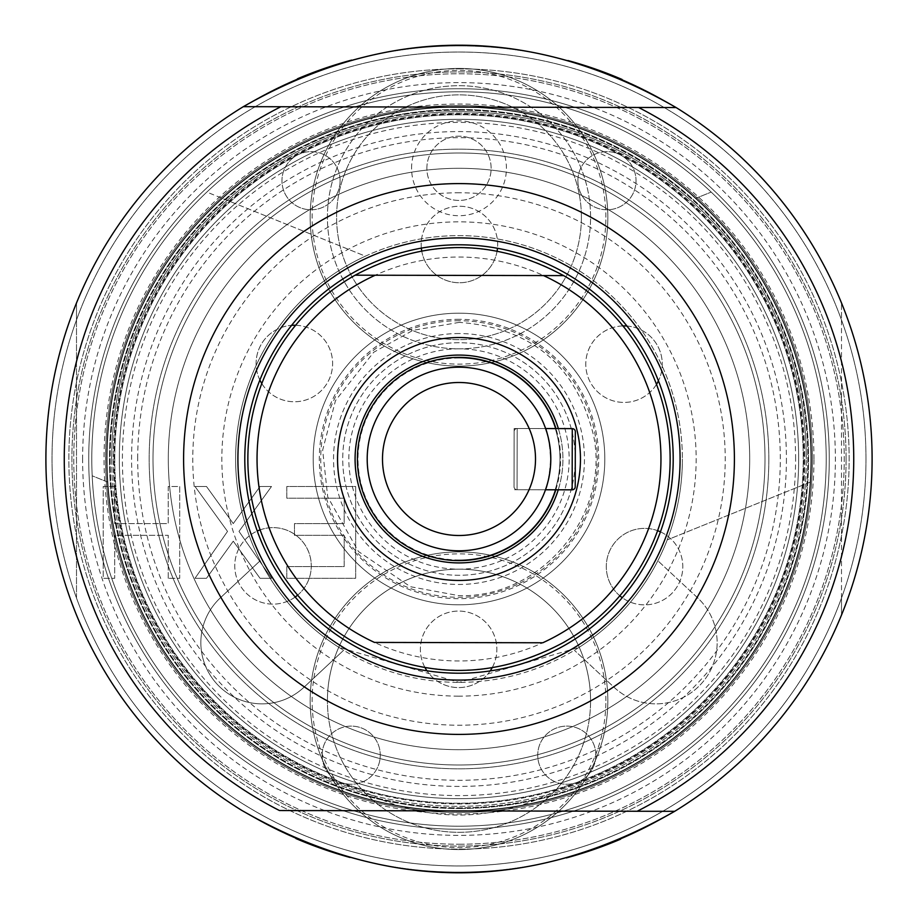 <?xml version="1.0" encoding="UTF-8"?>
<svg xmlns="http://www.w3.org/2000/svg" width="918" height="918" viewBox="0 0 918 918"><rect width="100%" height="100%" fill="white"/><g stroke="black" fill="none" stroke-linecap="round" stroke-linejoin="round"><path stroke-width="0.69" stroke-dasharray="4.59 3.44" d="M76.504 598.02L76.504 302.974C56.514 351.273 46.313 403.289 45.9 459C46.313 514.711 56.514 566.727 76.504 615.026A413.1 413.1 0 0 0 841.496 615.026L841.496 598.02A406.984 406.984 0 0 1 76.504 598.02L76.504 319.98A406.984 406.984 0 0 1 841.496 319.98L841.496 302.974C861.486 351.273 871.687 403.289 872.1 459A413.1 413.1 0 0 0 459 45.9A413.1 413.1 0 0 0 45.9 459A413.1 413.1 0 0 0 459 872.1A413.1 413.1 0 0 0 872.1 459A413.1 413.1 0 0 1 620.522 839.213M841.496 598.02L841.496 319.98M605.88 217.256A146.88 146.88 0 0 0 459 70.376A146.88 146.88 0 0 0 312.12 217.256A146.88 146.88 0 0 0 459 364.136A146.88 146.88 0 0 0 605.88 217.256M605.88 700.744A146.88 146.88 0 0 0 459 553.864A146.88 146.88 0 0 0 312.12 700.744A146.88 146.88 0 0 0 459 847.624A146.88 146.88 0 0 0 605.88 700.744M286.818 566.555L344.193 566.555L344.193 535.309L294.46 535.309L294.46 523.593L344.193 523.593L344.193 498.199L286.818 498.199L286.818 486.483L355.668 486.483L355.668 578.283L286.818 578.283L286.818 566.555L344.193 566.555L344.193 535.309L294.46 535.309L294.46 523.593L344.193 523.593L344.193 498.199L286.818 498.199L286.818 486.483L355.668 486.483L355.668 578.283L286.818 578.283L286.818 566.555M206.493 578.283L195.018 578.283L227.526 531.407L195.018 486.483L206.493 486.483L233.264 523.593L260.035 486.483L271.51 486.483L239.001 531.407L271.51 578.283L260.035 578.283L233.264 541.172L206.493 578.283L195.018 578.283L227.526 531.407L195.018 486.483L206.493 486.483L233.264 523.593L260.035 486.483L271.51 486.483L239.001 531.407L271.51 578.283L260.035 578.283L233.264 541.172L206.493 578.283M168.235 578.283L168.235 535.309L114.693 535.309L114.693 578.283L103.218 578.283L103.218 486.483L114.693 486.483L114.693 523.593L168.235 523.593L168.235 486.483L179.71 486.483L179.71 578.283L168.235 578.283L168.235 535.309L114.693 535.309L114.693 578.283L103.218 578.283L103.218 486.483L114.693 486.483L114.693 523.593L168.235 523.593L168.235 486.483L179.71 486.483L179.71 578.283L168.235 578.283M590.584 700.744A131.584 131.584 0 0 0 459 569.16A131.584 131.584 0 0 0 327.416 700.744A131.584 131.584 0 0 0 459 832.316A131.584 131.584 0 0 0 590.584 700.744A131.584 131.584 0 0 1 363.597 791.362A131.584 131.584 0 0 1 327.416 700.744A131.584 131.584 0 0 0 459 832.316A131.584 131.584 0 0 0 579.224 647.27L459.149 682.384L338.776 647.27A131.584 131.584 0 0 0 327.416 700.744A131.584 131.584 0 0 1 459 569.16A131.584 131.584 0 0 1 590.584 700.744M810.135 482.145L667.225 539.887L810.135 482.145A351.904 351.904 0 0 1 459 810.904A351.904 351.904 0 0 1 107.865 482.145L92.19 475.811A367.2 367.2 0 0 1 206.814 192.091L365.41 256.168A223.384 223.384 0 0 0 338.776 647.27A131.584 131.584 0 0 1 579.224 647.27A223.384 223.384 0 0 0 682.384 459A223.384 223.384 0 0 1 250.775 539.887A223.384 223.384 0 0 1 459 235.616A223.384 223.384 0 0 1 682.384 459A223.384 223.384 0 0 0 365.41 256.168L222.489 198.426A351.904 351.904 0 0 1 695.511 198.426L711.186 192.091A367.2 367.2 0 0 0 206.814 192.091L222.489 198.426M695.511 198.426L711.186 192.091A367.2 367.2 0 0 1 459 826.2A367.2 367.2 0 0 0 826.2 459A367.2 367.2 0 0 0 459 91.8A367.2 367.2 0 0 0 91.8 459A367.2 367.2 0 0 0 459 826.2A367.2 367.2 0 0 0 826.2 459A367.2 367.2 0 0 0 459 91.8A367.2 367.2 0 0 0 91.8 459A367.2 367.2 0 0 0 459 826.2A367.2 367.2 0 0 1 91.8 459A367.2 367.2 0 0 1 459 91.8A367.2 367.2 0 0 1 826.2 459A367.2 367.2 0 0 1 459 826.2A367.2 367.2 0 0 1 92.19 475.811L107.865 482.145M426.87 168.304A32.13 32.13 0 0 1 459 136.174A32.13 32.13 0 0 1 491.13 168.304A32.13 32.13 0 0 1 459 200.434A32.13 32.13 0 0 1 426.87 168.304A32.13 32.13 0 0 1 459 136.174A32.13 32.13 0 0 1 491.13 168.304A32.13 32.13 0 0 1 459 200.434A32.13 32.13 0 0 1 426.87 168.304M577.892 180.708A29.066 29.066 0 0 0 606.97 209.786A29.066 29.066 0 0 0 636.036 180.708A29.066 29.066 0 0 0 606.97 151.642A29.066 29.066 0 0 0 577.892 180.708A29.066 29.066 0 0 0 606.97 209.786A29.066 29.066 0 0 0 636.036 180.708A29.066 29.066 0 0 0 606.97 151.642A29.066 29.066 0 0 0 577.892 180.708M340.108 180.708A29.066 29.066 0 0 1 311.03 209.786A29.066 29.066 0 0 1 281.964 180.708A29.066 29.066 0 0 1 311.03 151.642A29.066 29.066 0 0 1 340.108 180.708A29.066 29.066 0 0 1 311.03 209.786A29.066 29.066 0 0 1 281.964 180.708A29.066 29.066 0 0 1 311.03 151.642A29.066 29.066 0 0 1 340.108 180.708M614.199 687.41A61.196 61.196 0 0 0 700.698 684.392A61.196 61.196 0 0 0 697.68 597.893L657.862 560.76L697.68 597.893A61.196 61.196 0 0 1 700.698 684.392A61.196 61.196 0 0 1 614.199 687.41L574.381 650.277L614.199 687.41M260.138 560.76L220.32 597.893A61.196 61.196 0 0 0 217.302 684.392A61.196 61.196 0 0 0 303.801 687.41L343.619 650.277L303.801 687.41A61.196 61.196 0 0 1 217.302 684.392A61.196 61.196 0 0 1 220.32 597.893L260.138 560.76M322.138 755.17A29.066 29.066 0 0 0 351.204 784.247A29.066 29.066 0 0 0 380.27 755.17A29.066 29.066 0 0 0 351.204 726.104A29.066 29.066 0 0 0 322.138 755.17A29.066 29.066 0 0 0 351.204 784.247A29.066 29.066 0 0 0 380.27 755.17A29.066 29.066 0 0 0 351.204 726.104A29.066 29.066 0 0 0 322.138 755.17M595.862 755.17A29.066 29.066 0 0 1 566.796 784.247A29.066 29.066 0 0 1 537.73 755.17A29.066 29.066 0 0 1 566.796 726.104A29.066 29.066 0 0 1 595.862 755.17A29.066 29.066 0 0 1 566.796 784.247A29.066 29.066 0 0 1 537.73 755.17A29.066 29.066 0 0 1 566.796 726.104A29.066 29.066 0 0 1 595.862 755.17M363.597 791.362A345.776 345.776 0 0 1 459 113.224A345.776 345.776 0 0 1 554.403 791.362C524.935 806.727 493.138 814.645 459 815.115C425.126 814.702 393.317 806.784 363.597 791.362A345.776 345.776 0 0 1 176.933 259.002A345.776 345.776 0 0 1 741.067 259.002A345.776 345.776 0 0 1 554.403 791.362M76.504 319.98L76.504 302.974A413.1 413.1 0 0 1 841.496 302.974L841.496 615.026C861.486 566.727 871.687 514.711 872.1 459A413.1 413.1 0 0 1 459 872.1A413.1 413.1 0 0 1 45.9 459A413.1 413.1 0 0 1 459 45.9A413.1 413.1 0 0 1 872.1 459A413.1 413.1 0 0 0 622.048 79.441M411.574 168.304A47.426 47.426 0 0 1 459 120.866A47.426 47.426 0 0 1 506.426 168.304A47.426 47.426 0 0 1 459 215.73A47.426 47.426 0 0 1 411.574 168.304M581.404 217.256A122.404 122.404 0 0 0 459 94.864A122.404 122.404 0 0 0 336.596 217.256A122.404 122.404 0 0 0 459 339.66A122.404 122.404 0 0 0 581.404 217.256A122.404 122.404 0 0 0 459 94.864A122.404 122.404 0 0 0 336.596 217.256A122.404 122.404 0 0 0 459 339.66A122.404 122.404 0 0 0 581.404 217.256M590.584 217.256A131.584 131.584 0 0 0 459 85.684A131.584 131.584 0 0 0 327.416 217.256A131.584 131.584 0 0 0 459 348.84A131.584 131.584 0 0 0 590.584 217.256A131.584 131.584 0 0 0 459 85.684A131.584 131.584 0 0 0 327.416 217.256A131.584 131.584 0 0 0 459 348.84A131.584 131.584 0 0 0 590.584 217.256A131.584 131.584 0 0 0 459 85.684A131.584 131.584 0 0 0 327.416 217.256A131.584 131.584 0 0 0 459 348.84A131.584 131.584 0 0 0 590.584 217.256M607.842 700.744A148.842 148.842 0 0 1 459 849.575A148.842 148.842 0 0 1 310.158 700.744A148.842 148.842 0 0 1 459 551.902A148.842 148.842 0 0 1 607.842 700.744A148.842 148.842 0 0 1 459 849.575A148.842 148.842 0 0 1 310.158 700.744A148.842 148.842 0 0 1 459 551.902A148.842 148.842 0 0 1 607.842 700.744M607.842 217.256A148.842 148.842 0 0 1 459 366.098A148.842 148.842 0 0 1 310.158 217.256A148.842 148.842 0 0 1 459 68.425A148.842 148.842 0 0 1 607.842 217.256A148.842 148.842 0 0 1 459 366.098A148.842 148.842 0 0 1 310.158 217.256A148.842 148.842 0 0 1 459 68.425A148.842 148.842 0 0 1 607.842 217.256M111.686 459A347.314 347.314 0 0 0 459 806.314A347.314 347.314 0 0 0 806.314 459A347.314 347.314 0 0 1 459 806.314A347.314 347.314 0 0 1 111.686 459A347.314 347.314 0 0 1 459 111.686A347.314 347.314 0 0 1 806.314 459A347.314 347.314 0 0 0 459 111.686A347.314 347.314 0 0 0 111.686 459M459.585 168.304A290.696 290.696 0 0 1 749.696 459.585A290.696 290.696 0 0 1 458.415 749.696A290.696 290.696 0 0 1 168.304 458.415A290.696 290.696 0 0 1 459.585 168.304A290.696 290.696 0 0 1 749.696 459.585A290.696 290.696 0 0 1 458.415 749.696A290.696 290.696 0 0 1 168.304 458.415A290.696 290.696 0 0 1 459.585 168.304M459.252 333.544A125.456 125.456 0 0 0 333.544 458.748A125.456 125.456 0 0 0 458.748 584.456A125.456 125.456 0 0 0 584.456 459.252A125.456 125.456 0 0 0 459.252 333.544M421.351 248.135A38.246 38.246 0 0 1 459.505 206.24A38.246 38.246 0 0 1 497.682 244.567A38.246 38.246 0 0 1 459.356 282.744A38.246 38.246 0 0 1 421.178 244.417A38.246 38.246 0 0 1 459.505 206.24A38.246 38.246 0 0 1 497.487 248.285M295.206 597.033A38.246 38.246 0 0 1 239.85 584.938A38.246 38.246 0 0 1 253.953 532.715A38.246 38.246 0 0 1 306.176 546.818A38.246 38.246 0 0 1 292.073 599.041A38.246 38.246 0 0 1 239.85 584.938A38.246 38.246 0 0 1 257.269 531.017M660.444 531.832A38.246 38.246 0 0 1 677.633 585.822A38.246 38.246 0 0 1 625.365 599.718A38.246 38.246 0 0 1 611.468 547.438A38.246 38.246 0 0 1 663.748 533.542A38.246 38.246 0 0 1 677.633 585.822A38.246 38.246 0 0 1 622.232 597.687M424.885 667.363A38.246 38.246 0 0 1 458.69 611.078A38.246 38.246 0 0 1 496.868 649.405A38.246 38.246 0 0 1 458.541 687.582A38.246 38.246 0 0 1 420.364 649.255A38.246 38.246 0 0 1 458.69 611.078A38.246 38.246 0 0 1 492.277 667.501M656.508 384.355A38.246 38.246 0 0 1 590.859 383.219A38.246 38.246 0 0 1 604.962 330.996A38.246 38.246 0 0 1 657.185 345.111A38.246 38.246 0 0 1 643.082 397.333A38.246 38.246 0 0 1 590.859 383.219A38.246 38.246 0 0 1 622.932 325.936M295.607 325.27A38.246 38.246 0 0 1 327.451 382.691A38.246 38.246 0 0 1 275.171 396.587A38.246 38.246 0 0 1 261.274 344.307A38.246 38.246 0 0 1 313.554 330.411A38.246 38.246 0 0 1 327.451 382.691A38.246 38.246 0 0 1 261.791 383.563M459.539 192.78A266.22 266.22 0 0 0 192.78 458.461A266.22 266.22 0 0 0 458.461 725.22A266.22 266.22 0 0 0 725.22 459.539A266.22 266.22 0 0 0 459.539 192.78M497.063 251.314A38.246 38.246 0 0 1 421.764 251.165M459.298 313.187A145.813 145.813 0 0 0 313.187 458.702A145.813 145.813 0 0 0 458.702 604.813A145.813 145.813 0 0 0 604.813 459.298A145.813 145.813 0 0 0 459.298 313.187A145.813 145.813 0 0 1 604.813 459.298A145.813 145.813 0 0 1 458.702 604.813A145.813 145.813 0 0 1 313.187 458.702A145.813 145.813 0 0 1 459.298 313.187A145.813 145.813 0 0 1 604.813 459.298A145.813 145.813 0 0 1 458.702 604.813A145.813 145.813 0 0 1 313.187 458.702A145.813 145.813 0 0 1 459.298 313.187M260.115 529.87A38.246 38.246 0 0 1 297.627 595.162M619.822 595.805A38.246 38.246 0 0 1 657.598 530.673M490.201 670.92A38.246 38.246 0 0 1 426.95 670.794M626.925 326.028A38.246 38.246 0 0 1 658.435 380.855M259.874 380.063A38.246 38.246 0 0 1 291.614 325.351M459.275 319.315A139.685 139.685 0 0 0 319.315 458.725A139.685 139.685 0 0 0 458.725 598.685A139.685 139.685 0 0 0 598.685 459.275A139.685 139.685 0 0 0 459.275 319.315M459.207 358.02A100.98 100.98 0 0 0 358.02 458.793A100.98 100.98 0 0 0 458.793 559.98A100.98 100.98 0 0 0 559.98 459.207A100.98 100.98 0 0 0 459.207 358.02A100.98 100.98 0 0 0 358.02 458.793A100.98 100.98 0 0 0 458.793 559.98A100.98 100.98 0 0 0 559.98 459.207A100.98 100.98 0 0 0 459.207 358.02A100.98 100.98 0 0 1 559.98 459.207A100.98 100.98 0 0 1 458.793 559.98M337.549 458.759A121.451 121.451 0 0 1 459.241 337.549A121.451 121.451 0 0 1 580.451 459.241A121.451 121.451 0 0 1 458.759 580.451A121.451 121.451 0 0 1 337.549 458.759A121.451 121.451 0 0 0 458.759 580.451A121.451 121.451 0 0 0 580.451 459.241A121.451 121.451 0 0 0 459.241 337.549A121.451 121.451 0 0 0 337.549 458.759A121.451 121.451 0 0 0 458.759 580.451A121.451 121.451 0 0 0 580.451 459.241A121.451 121.451 0 0 0 459.241 337.549A121.451 121.451 0 0 0 337.549 458.759M555.815 489.799A101.588 101.588 0 0 0 555.941 428.591M367.2 458.816A91.8 91.8 0 0 0 458.816 550.8A91.8 91.8 0 0 0 550.8 459.184A91.8 91.8 0 0 0 459.184 367.2A91.8 91.8 0 0 0 367.2 458.816M550.479 451.335L549.538 443.864M548.241 437.496L546.921 432.607M545.613 428.568C547.38 430.324 549.113 440.525 550.8 459.184C549.044 477.796 547.266 487.997 545.487 489.776L514.023 489.707L514.137 428.511L514.023 489.707L545.487 489.776L517.075 489.719L517.201 428.522L517.075 489.719L572.155 489.822A3.064 3.064 0 0 0 575.219 486.769A3.064 3.064 0 0 1 572.155 489.822L572.281 428.626L514.137 428.511L545.613 428.568M545.751 489.03L546.497 486.792M547.564 483.166L548.746 478.301M549.802 472.506L550.536 465.931M459.218 348.84A110.16 110.16 0 0 0 348.84 458.782A110.16 110.16 0 0 0 458.782 569.16A110.16 110.16 0 0 0 569.16 459.218A110.16 110.16 0 0 0 459.218 348.84M660.96 459.402A201.96 201.96 0 0 0 459.402 257.04A201.96 201.96 0 0 0 257.04 458.598A201.96 201.96 0 0 0 458.598 660.96A201.96 201.96 0 0 0 660.96 459.402M670.14 459.425A211.14 211.14 0 0 0 459.425 247.86A211.14 211.14 0 0 0 247.86 458.575A211.14 211.14 0 0 0 458.575 670.14A211.14 211.14 0 0 0 670.14 459.425M542.767 642.772L374.498 642.428M558.247 489.799A103.918 103.918 0 0 0 558.374 428.603M355.082 458.793A103.918 103.918 0 0 0 458.793 562.918A103.918 103.918 0 0 0 562.918 459.207A103.918 103.918 0 0 0 459.207 355.082A103.918 103.918 0 0 0 355.082 458.793M543.502 275.572L375.233 275.228M865.984 459.815A406.984 406.984 0 0 0 459.815 52.016A406.984 406.984 0 0 0 52.016 458.185A406.984 406.984 0 0 0 458.185 865.984A406.984 406.984 0 0 0 865.984 459.815M82.62 458.243A376.38 376.38 0 0 0 458.243 835.38A376.38 376.38 0 0 0 835.38 459.757A376.38 376.38 0 0 0 459.757 82.62A376.38 376.38 0 0 0 82.62 458.243M872.1 459.826A413.1 413.1 0 0 0 459.826 45.9A413.1 413.1 0 0 0 45.9 458.174A413.1 413.1 0 0 0 458.174 872.1A413.1 413.1 0 0 0 872.1 459.826M637.138 811.26L279.451 810.537M183.6 458.449A275.4 275.4 0 0 1 459.551 183.6A275.4 275.4 0 0 1 734.4 459.551A275.4 275.4 0 0 1 458.449 734.4A275.4 275.4 0 0 1 183.6 458.449M152.996 458.38A306.004 306.004 0 0 1 459.62 152.996A306.004 306.004 0 0 1 765.004 459.62A306.004 306.004 0 0 1 458.38 765.004A306.004 306.004 0 0 1 152.996 458.38A306.004 306.004 0 0 1 459.62 152.996A306.004 306.004 0 0 1 765.004 459.62A306.004 306.004 0 0 1 458.38 765.004A306.004 306.004 0 0 1 152.996 458.38M137.7 458.357A321.3 321.3 0 0 1 459.643 137.7A321.3 321.3 0 0 1 780.3 459.643A321.3 321.3 0 0 1 458.357 780.3A321.3 321.3 0 0 1 137.7 458.357M114.75 458.311A344.25 344.25 0 0 1 459.689 114.75A344.25 344.25 0 0 1 803.25 459.689A344.25 344.25 0 0 1 458.311 803.25A344.25 344.25 0 0 1 114.75 458.311A344.25 344.25 0 0 1 459.689 114.75A344.25 344.25 0 0 1 803.25 459.689A344.25 344.25 0 0 1 458.311 803.25A344.25 344.25 0 0 1 114.75 458.311M119.34 458.323A339.66 339.66 0 0 1 459.677 119.34A339.66 339.66 0 0 1 798.66 459.677A339.66 339.66 0 0 1 458.323 798.66A339.66 339.66 0 0 1 119.34 458.323A339.66 339.66 0 0 1 459.677 119.34A339.66 339.66 0 0 1 798.66 459.677A339.66 339.66 0 0 1 458.323 798.66A339.66 339.66 0 0 1 119.34 458.323M813.956 459.711A354.956 354.956 0 0 1 458.289 813.956A354.956 354.956 0 0 1 104.044 458.289A354.956 354.956 0 0 1 459.711 104.044A354.956 354.956 0 0 1 813.956 459.711M88.736 458.254A370.264 370.264 0 0 1 459.746 88.736A370.264 370.264 0 0 1 829.264 459.746A370.264 370.264 0 0 1 458.254 829.264A370.264 370.264 0 0 1 88.736 458.254A370.264 370.264 0 0 1 459.746 88.736A370.264 370.264 0 0 1 829.264 459.746A370.264 370.264 0 0 1 458.254 829.264A370.264 370.264 0 0 1 88.736 458.254A370.264 370.264 0 0 0 458.254 829.264A370.264 370.264 0 0 0 829.264 459.746A370.264 370.264 0 0 0 459.746 88.736A370.264 370.264 0 0 0 88.736 458.254A370.264 370.264 0 0 0 458.254 829.264A370.264 370.264 0 0 0 829.264 459.746A370.264 370.264 0 0 0 459.746 88.736A370.264 370.264 0 0 0 88.736 458.254M106.706 458.289A352.294 352.294 0 0 1 459.711 106.706A352.294 352.294 0 0 1 811.294 459.711A352.294 352.294 0 0 1 458.289 811.294A352.294 352.294 0 0 1 106.706 458.289A352.294 352.294 0 0 1 459.711 106.706A352.294 352.294 0 0 1 811.294 459.711A352.294 352.294 0 0 1 458.289 811.294A352.294 352.294 0 0 1 106.706 458.289M638.549 107.463L280.862 106.74M826.2 459.734A367.2 367.2 0 0 1 458.266 826.2A367.2 367.2 0 0 1 91.8 458.266A367.2 367.2 0 0 0 458.266 826.2A367.2 367.2 0 0 0 826.2 459.734A367.2 367.2 0 0 0 459.734 91.8A367.2 367.2 0 0 0 91.8 458.266A367.2 367.2 0 0 1 459.734 91.8A367.2 367.2 0 0 1 826.2 459.734M458.38 765.004A306.004 306.004 0 0 1 152.996 458.38A306.004 306.004 0 0 1 459.62 152.996A306.004 306.004 0 0 0 152.996 458.38A306.004 306.004 0 0 0 458.38 765.004A306.004 306.004 0 0 0 765.004 459.62A306.004 306.004 0 0 0 459.62 152.996A306.004 306.004 0 0 1 765.004 459.62A306.004 306.004 0 0 1 458.38 765.004M458.552 680.089A221.089 221.089 0 0 0 680.089 459.448A221.089 221.089 0 0 0 459.448 237.911A221.089 221.089 0 0 0 237.911 458.552A221.089 221.089 0 0 0 458.552 680.089M458.518 696.154A237.154 237.154 0 0 1 221.846 458.518A237.154 237.154 0 0 1 459.482 221.846A237.154 237.154 0 0 1 696.154 459.482A237.154 237.154 0 0 1 458.518 696.154M865.984 459A406.984 406.984 0 0 1 459 865.984A406.984 406.984 0 0 1 52.016 459A406.984 406.984 0 0 1 459 52.016A406.984 406.984 0 0 1 865.984 459A406.984 406.984 0 0 1 459 865.984A406.984 406.984 0 0 1 52.016 459A406.984 406.984 0 0 1 459 52.016A406.984 406.984 0 0 1 865.984 459M459 844.227A385.227 385.227 0 0 0 844.227 459A385.227 385.227 0 0 0 459 73.773A385.227 385.227 0 0 0 73.773 459A385.227 385.227 0 0 0 459 844.227A385.227 385.227 0 0 1 73.773 459A385.227 385.227 0 0 1 459 73.773A385.227 385.227 0 0 1 844.227 459A385.227 385.227 0 0 1 459 844.227M459 812.43A353.43 353.43 0 0 0 812.43 459A353.43 353.43 0 0 0 459 105.57A353.43 353.43 0 0 0 105.57 459A353.43 353.43 0 0 0 459 812.43A353.43 353.43 0 0 1 105.57 459A353.43 353.43 0 0 1 459 105.57A353.43 353.43 0 0 1 812.43 459A353.43 353.43 0 0 1 459 812.43M459 68.85A390.15 390.15 0 0 1 849.15 459A390.15 390.15 0 0 1 459 849.15A390.15 390.15 0 0 1 68.85 459A390.15 390.15 0 0 1 459 68.85A390.15 390.15 0 0 1 849.15 459A390.15 390.15 0 0 1 459 849.15A390.15 390.15 0 0 1 68.85 459A390.15 390.15 0 0 1 459 68.85M810.904 459A351.904 351.904 0 0 0 459 107.096A351.904 351.904 0 0 0 107.096 459A351.904 351.904 0 0 0 459 810.904A351.904 351.904 0 0 0 810.904 459A351.904 351.904 0 0 0 459 107.096A351.904 351.904 0 0 0 107.096 459A351.904 351.904 0 0 0 459 810.904A351.904 351.904 0 0 0 810.904 459A351.904 351.904 0 0 0 459 107.096A351.904 351.904 0 0 0 107.096 459A351.904 351.904 0 0 0 459 810.904A351.904 351.904 0 0 0 810.904 459A351.904 351.904 0 0 0 459 107.096A351.904 351.904 0 0 0 107.096 459A351.904 351.904 0 0 0 459 810.904A351.904 351.904 0 0 0 810.904 459A351.904 351.904 0 0 0 459 107.096A351.904 351.904 0 0 0 107.096 459M768.825 459A309.825 309.825 0 0 0 459 149.175A309.825 309.825 0 0 0 149.175 459A309.825 309.825 0 0 0 459 768.825A309.825 309.825 0 0 0 768.825 459A309.825 309.825 0 0 0 459 149.175A309.825 309.825 0 0 0 149.175 459A309.825 309.825 0 0 0 459 768.825A309.825 309.825 0 0 0 768.825 459M798.66 459A339.66 339.66 0 0 1 459 798.66A339.66 339.66 0 0 1 119.34 459A339.66 339.66 0 0 1 459 119.34A339.66 339.66 0 0 1 798.66 459A339.66 339.66 0 0 1 459 798.66A339.66 339.66 0 0 1 119.34 459A339.66 339.66 0 0 1 459 119.34A339.66 339.66 0 0 1 798.66 459M114.039 459A344.961 344.961 0 0 1 459 114.039A344.961 344.961 0 0 1 803.961 459A344.961 344.961 0 0 1 459 803.961A344.961 344.961 0 0 1 114.039 459M459 808.529A349.529 349.529 0 0 0 808.529 459A349.529 349.529 0 0 0 459 109.472A349.529 349.529 0 0 0 109.472 459A349.529 349.529 0 0 0 459 808.529A349.529 349.529 0 0 1 109.472 459A349.529 349.529 0 0 1 459 109.472A349.529 349.529 0 0 1 808.529 459A349.529 349.529 0 0 1 459 808.529M459 110.16A348.84 348.84 0 0 1 807.84 459A348.84 348.84 0 0 1 459 807.84A348.84 348.84 0 0 1 110.16 459A348.84 348.84 0 0 1 459 110.16A348.84 348.84 0 0 1 807.84 459A348.84 348.84 0 0 1 459 807.84A348.84 348.84 0 0 1 110.16 459A348.84 348.84 0 0 1 459 110.16M566.383 857.894A413.1 413.1 0 0 1 458.174 872.1M458.162 872.1A413.1 413.1 0 0 1 350.01 857.458M295.952 838.559A413.1 413.1 0 0 1 297.478 78.787M351.617 60.106A413.1 413.1 0 0 1 459.826 45.9M459.838 45.9A413.1 413.1 0 0 1 567.99 60.542M459 91.8A367.2 367.2 0 0 0 91.8 459A367.2 367.2 0 0 0 459 826.2A367.2 367.2 0 0 0 826.2 459A367.2 367.2 0 0 0 459 91.8A367.2 367.2 0 0 1 826.2 459A367.2 367.2 0 0 1 459 826.2A367.2 367.2 0 0 1 91.8 459A367.2 367.2 0 0 1 459 91.8M106.706 459A352.294 352.294 0 0 0 459 811.294A352.294 352.294 0 0 0 811.294 459A352.294 352.294 0 0 0 459 106.706A352.294 352.294 0 0 0 106.706 459A352.294 352.294 0 0 0 459 811.294A352.294 352.294 0 0 0 811.294 459A352.294 352.294 0 0 0 459 106.706A352.294 352.294 0 0 0 106.706 459M91.8 459A367.2 367.2 0 0 1 459 91.8A367.2 367.2 0 0 1 826.2 459A367.2 367.2 0 0 1 459 826.2A367.2 367.2 0 0 1 91.8 459M846.086 459A387.086 387.086 0 0 1 459 846.086A387.086 387.086 0 0 1 71.914 459A387.086 387.086 0 0 1 459 71.914A387.086 387.086 0 0 1 846.086 459A387.086 387.086 0 0 1 459 846.086A387.086 387.086 0 0 1 71.914 459A387.086 387.086 0 0 1 459 71.914A387.086 387.086 0 0 1 846.086 459M812.43 459A353.43 353.43 0 0 0 459 105.57A353.43 353.43 0 0 0 105.57 459A353.43 353.43 0 0 0 459 812.43A353.43 353.43 0 0 0 812.43 459M575.334 431.689A3.064 3.064 0 0 0 572.281 428.626M514.137 431.575A3.064 3.064 0 0 1 517.201 428.522A3.064 3.064 0 0 0 514.137 431.575L514.023 486.655A3.064 3.064 0 0 0 517.075 489.719A3.064 3.064 0 0 1 514.023 486.655L514.137 431.575M459.275 320.726A138.274 138.274 0 0 0 320.726 458.725A138.274 138.274 0 0 0 458.725 597.274A138.274 138.274 0 0 0 597.274 459.275A138.274 138.274 0 0 0 459.275 320.726M459.229 342.724A116.276 116.276 0 0 0 342.724 458.771A116.276 116.276 0 0 0 458.771 575.276A116.276 116.276 0 0 0 575.276 459.229A116.276 116.276 0 0 0 459.229 342.724A116.276 116.276 0 0 0 342.724 458.771A116.276 116.276 0 0 0 458.771 575.276A116.276 116.276 0 0 0 575.276 459.229A116.276 116.276 0 0 0 459.229 342.724M795.596 459A336.596 336.596 0 0 0 459 122.404A336.596 336.596 0 0 0 122.404 459A336.596 336.596 0 0 0 459 795.596A336.596 336.596 0 0 0 795.596 459M786.416 459A327.416 327.416 0 0 1 459 786.416A327.416 327.416 0 0 1 131.584 459A327.416 327.416 0 0 1 459 131.584A327.416 327.416 0 0 1 786.416 459M459.275 322.367L412.974 330.354L373.787 352.202L335.495 400.581L322.654 450.153L327.715 496.856L358.479 551.546L410.449 586.717L458.725 595.633C540.541 598.456 610.172 515.95 593.636 435.775C576.252 365.525 531.465 327.726 459.275 322.367"/><path stroke-width="1.38" d="M497.487 248.285A38.246 38.246 0 0 1 497.063 251.314M421.764 251.165A38.246 38.246 0 0 1 421.351 248.135M257.269 531.017A38.246 38.246 0 0 1 260.115 529.87M297.627 595.162A38.246 38.246 0 0 1 295.206 597.033M622.232 597.687A38.246 38.246 0 0 1 619.822 595.805M657.598 530.673A38.246 38.246 0 0 1 660.444 531.832M492.277 667.501A38.246 38.246 0 0 1 490.201 670.92M426.95 670.794A38.246 38.246 0 0 1 424.885 667.363M622.932 325.936A38.246 38.246 0 0 1 626.925 326.028M658.435 380.855A38.246 38.246 0 0 1 656.508 384.355M261.791 383.563A38.246 38.246 0 0 1 259.874 380.063M291.614 325.351A38.246 38.246 0 0 1 295.607 325.27M555.941 428.591A101.588 101.588 0 0 0 357.412 458.793A101.588 101.588 0 0 0 555.815 489.799M550.536 465.931L550.8 459.184A91.8 91.8 0 0 0 459.184 367.2A91.8 91.8 0 0 0 367.2 458.816A91.8 91.8 0 0 0 458.816 550.8A91.8 91.8 0 0 0 550.8 459.184L550.479 451.335M549.538 443.864L548.241 437.496M546.921 432.607L545.613 428.568L572.281 428.626A3.064 3.064 0 0 1 575.334 431.689L575.219 486.769L575.334 431.689M575.219 486.769A3.064 3.064 0 0 1 572.155 489.822L545.487 489.776L545.751 489.03M546.497 486.792L547.564 483.166M548.746 478.301L549.802 472.506M382.496 458.851A76.504 76.504 0 0 0 458.851 535.504A76.504 76.504 0 0 0 535.504 459.149A76.504 76.504 0 0 0 459.149 382.496A76.504 76.504 0 0 0 382.496 458.851M247.86 458.575A211.14 211.14 0 0 0 354.371 642.393C423.806 679.618 493.31 679.756 562.895 642.807A211.14 211.14 0 0 0 563.629 275.607L375.233 275.228A201.96 201.96 0 0 0 374.498 642.428L542.767 642.772A201.96 201.96 0 0 0 543.502 275.572L563.629 275.607C494.194 238.382 424.69 238.244 355.105 275.193A211.14 211.14 0 0 0 247.86 458.575M580.451 459.241A121.451 121.451 0 0 0 459.241 337.549A121.451 121.451 0 0 0 337.549 458.759A121.451 121.451 0 0 0 458.759 580.451A121.451 121.451 0 0 0 580.451 459.241M558.374 428.603A103.918 103.918 0 0 0 355.082 458.793A103.918 103.918 0 0 0 558.247 489.799M375.233 275.228L355.105 275.193L375.233 275.228M45.9 458.174A413.1 413.1 0 0 0 241.916 810.468C386.008 893.271 530.248 893.57 674.673 811.328A413.1 413.1 0 0 0 676.084 107.532L638.549 107.463L676.084 107.532C531.992 24.729 387.752 24.43 243.327 106.672A413.1 413.1 0 0 0 45.9 458.174M674.673 811.328L637.138 811.26L674.673 811.328A413.1 413.1 0 0 1 674.661 811.34M279.451 810.537L637.138 811.26A394.74 394.74 0 0 0 638.549 107.463L280.862 106.74A394.74 394.74 0 0 0 279.451 810.537M183.6 458.449A275.4 275.4 0 0 1 459.551 183.6A275.4 275.4 0 0 1 734.4 459.551A275.4 275.4 0 0 1 458.449 734.4A275.4 275.4 0 0 1 183.6 458.449M280.862 106.74L243.327 106.672A413.1 413.1 0 0 1 243.339 106.66L280.862 106.74M458.552 680.089A221.089 221.089 0 0 1 237.911 458.552A221.089 221.089 0 0 1 459.448 237.911A221.089 221.089 0 0 1 680.089 459.448A221.089 221.089 0 0 1 458.552 680.089M458.564 673.204A214.204 214.204 0 0 1 244.796 458.564A214.204 214.204 0 0 1 459.436 244.796A214.204 214.204 0 0 1 673.204 459.436A214.204 214.204 0 0 1 458.564 673.204M620.522 839.213A413.1 413.1 0 0 1 566.383 857.894M350.01 857.458A413.1 413.1 0 0 1 295.952 838.559M297.478 78.787A413.1 413.1 0 0 1 351.617 60.106M567.99 60.542A413.1 413.1 0 0 1 622.048 79.441M572.155 489.822L572.281 428.626"/></g></svg>

